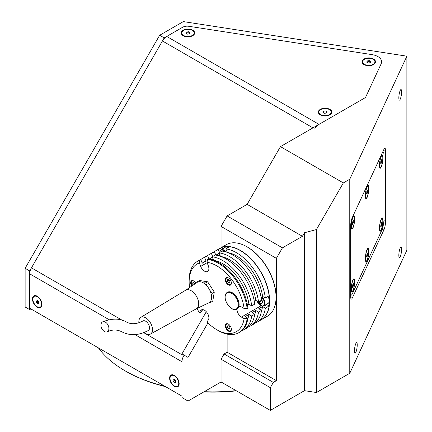 <?xml version="1.0" encoding="UTF-8"?>
<svg xmlns="http://www.w3.org/2000/svg" width="432" height="432" viewBox="0 0 432 432"><rect width="100%" height="100%" fill="white"/><g stroke="black" fill="none" stroke-linecap="round" stroke-linejoin="round"><path stroke-width="0.65" d="M258.979 301.666L259.151 302.249L261.371 303.874L262.737 302.611L261.884 299.727L261.446 299.408M261.403 300.267L261.576 300.85L259.151 302.249M261.576 300.85L262.391 301.444M261.9 296.789A5.891 3.402 60 0 1 263.768 305.915L268.007 303.469A5.891 3.402 -120 0 0 267.916 296.509M398.833 255.307A5.357 1.134 98.8 0 0 399.4 257.612A5.357 1.134 98.8 0 0 400.847 254.869A5.357 1.134 98.8 0 0 401.603 249.334A5.357 1.134 98.8 0 0 401.036 247.023A5.357 1.134 98.8 0 0 399.589 249.772A5.357 1.134 98.8 0 0 398.833 255.307M354.461 350.914A5.357 1.134 98.8 0 0 355.028 353.219A5.357 1.134 98.8 0 0 356.476 350.476A5.357 1.134 98.8 0 0 357.232 344.936A5.357 1.134 98.8 0 0 356.665 342.63A5.357 1.134 98.8 0 0 355.217 345.379A5.357 1.134 98.8 0 0 354.461 350.914M398.833 97.832A5.357 1.134 98.8 0 0 399.4 100.138A5.357 1.134 98.8 0 0 400.847 97.394A5.357 1.134 98.8 0 0 401.603 91.854A5.357 1.134 98.8 0 0 401.036 89.548A5.357 1.134 98.8 0 0 399.589 92.291A5.357 1.134 98.8 0 0 398.833 97.832M165.472 386.618A123.223 71.14 180 0 1 125.896 371.293L125.14 370.856A124.292 71.761 0 0 0 164.862 386.267M204.212 391.694A124.292 71.761 0 0 0 236.066 390.631M236.423 390.836A123.223 71.14 180 0 1 203.796 391.932M125.896 371.293L125.896 371.293A123.223 71.14 180 0 1 125.89 371.293L125.134 370.856A124.292 71.761 0 0 0 125.14 370.856A124.292 71.761 0 0 1 98.442 347.922M227.119 334.114L227.119 352.22L224.089 353.97L221.06 359.219L221.06 381.969L270.308 410.4L304.479 390.668L304.479 232.751L302.427 236.304L247.12 204.368L227.119 215.919L282.431 247.849L276.367 258.347L221.06 226.417L227.119 215.919M302.427 236.304L282.431 247.849M221.06 226.417L221.06 247.703M304.479 390.668L316.429 392.521L316.429 229.549L343.343 182.936L280.46 146.626L247.12 204.368M280.46 146.626L364.279 98.231A6.431 3.71 0 0 0 365.942 96.568L381.181 63.731A12.857 7.425 0 0 0 372.092 54.643L188.849 26.293A6.431 3.71 0 0 0 182.639 27.254L164.214 37.892L29.673 270.923L29.673 309.614L25.126 306.99L25.126 268.299L29.673 270.923M164.214 37.892L159.667 35.267L25.126 268.299M316.429 392.521L349.769 373.27L406.874 250.225L406.874 56.182L183.341 21.6L159.667 35.267M37.249 299.992L35.937 300.11L35.937 301.86L37.249 303.491L38.561 303.377L38.561 301.628L37.033 300.121M383.918 149.386L352.301 217.507A6.431 1.361 98.8 0 0 350.638 226.341L350.638 296.33A6.431 1.361 98.8 0 0 351.319 299.101A6.431 1.361 98.8 0 0 352.301 297.994L383.918 229.878A6.431 1.361 98.8 0 0 385.582 221.044L385.582 151.054A6.431 1.361 98.8 0 0 384.901 148.284A6.431 1.361 98.8 0 0 383.918 149.386M349.769 373.27L349.769 179.226L406.874 56.182M343.343 182.936L349.769 179.226M304.479 232.751L316.429 229.549M30.883 308.918L29.673 309.614M207.927 322.92L188.023 357.399L181.964 353.9L206.302 311.737M221.06 381.969L188.023 401.042L181.964 397.543L181.964 353.9M221.06 359.219L270.308 387.655L270.308 410.4M276.367 258.347L276.367 380.657L273.337 382.406L270.308 387.655M227.119 352.22L276.367 380.657M224.089 353.97L273.337 382.406M188.023 357.399L188.023 401.042M382.963 220.79A6.75 1.426 98.8 0 0 381.92 217.993A6.75 1.426 98.8 0 0 379.469 228.317A6.75 1.426 98.8 0 0 379.906 231.017A6.75 1.426 98.8 0 0 381.834 228.382A6.75 1.426 98.8 0 0 382.963 220.79M368.82 251.262A6.75 1.426 98.8 0 0 367.778 248.465A6.75 1.426 98.8 0 0 365.326 258.79A6.75 1.426 98.8 0 0 365.764 261.495A6.75 1.426 98.8 0 0 367.691 258.854A6.75 1.426 98.8 0 0 368.82 251.262M354.677 281.74A6.75 1.426 98.8 0 0 353.635 278.942A6.75 1.426 98.8 0 0 351.184 289.267A6.75 1.426 98.8 0 0 351.621 291.967A6.75 1.426 98.8 0 0 353.549 289.332A6.75 1.426 98.8 0 0 354.677 281.74M382.963 157.799A6.75 1.426 98.8 0 0 381.92 155.002A6.75 1.426 98.8 0 0 379.469 165.326A6.75 1.426 98.8 0 0 379.906 168.026A6.75 1.426 98.8 0 0 381.834 165.391A6.75 1.426 98.8 0 0 382.963 157.799M368.82 188.271A6.75 1.426 98.8 0 0 367.778 185.474A6.75 1.426 98.8 0 0 365.326 195.799A6.75 1.426 98.8 0 0 365.764 198.504A6.75 1.426 98.8 0 0 367.691 195.863A6.75 1.426 98.8 0 0 368.82 188.271M354.677 218.749A6.75 1.426 98.8 0 0 353.635 215.951A6.75 1.426 98.8 0 0 351.184 226.276A6.75 1.426 98.8 0 0 351.621 228.976A6.75 1.426 98.8 0 0 353.549 226.341A6.75 1.426 98.8 0 0 354.677 218.749M350.638 294.791A8.57 1.809 98.8 0 0 351.065 295.169A8.57 1.809 98.8 0 0 352.377 293.695L381.775 230.359A8.57 1.809 98.8 0 0 383.994 218.576L383.994 155.585A8.57 1.809 98.8 0 0 383.081 151.897A8.57 1.809 98.8 0 0 382.698 152.01M42.023 304.501A6.75 3.899 -120 0 0 37.249 296.233A6.75 3.899 -120 0 0 32.476 298.987A6.75 3.899 -120 0 0 37.249 307.255A6.75 3.899 -120 0 0 42.023 304.501M179.156 383.675A6.75 3.899 -120 0 0 174.388 375.408A6.75 3.899 -120 0 0 169.614 378.162A6.75 3.899 -120 0 0 174.388 386.429A6.75 3.899 -120 0 0 179.156 383.675M183.163 30.191A6.75 3.899 0 0 0 183.163 35.699A6.75 3.899 0 0 0 192.71 35.699L192.71 35.699A6.75 3.899 0 0 0 192.71 30.191A6.75 3.899 0 0 0 183.163 30.191M363.987 59.054A6.75 3.899 0 0 0 363.987 64.568A6.75 3.899 0 0 0 373.534 64.568L373.534 64.568A6.75 3.899 0 0 0 373.534 59.054A6.75 3.899 0 0 0 363.987 59.054M320.301 109.366A6.75 3.899 0 0 0 320.301 114.874A6.75 3.899 0 0 0 329.848 114.874L329.848 114.874A6.75 3.899 0 0 0 329.848 109.366A6.75 3.899 0 0 0 320.301 109.366M183.735 355.774A8.57 4.946 120 0 0 181.964 361.746L181.964 396.139L29.673 308.216L29.673 273.823A8.57 4.946 -60 0 1 31.45 267.851L162.437 40.97A8.57 4.946 -60 0 1 166.725 36.445L182.639 27.254A6.431 3.71 180 0 1 188.849 26.293L372.092 54.643A12.857 7.425 180 0 1 381.181 63.731L365.942 96.568A6.431 3.71 180 0 1 364.279 98.231L319.01 124.367A8.57 4.946 120 0 0 314.728 128.893M174.139 379.188A3.645 2.106 -120 0 0 175.7 381.931M37.006 300.013A3.645 2.106 -120 0 0 38.561 302.756M351.443 222.836A1.858 0.394 98.8 0 0 351.416 223.376A1.858 0.394 98.8 0 0 351.448 223.862M351.923 220.774A1.858 0.394 98.8 0 0 351.61 221.746M353.414 220.606L352.933 220.752L352.447 224.413L352.928 224.267L353.414 220.606M354.526 219.105A6.161 1.301 98.8 0 0 352.939 217.458A6.161 1.301 98.8 0 0 351.335 225.914A6.161 1.301 98.8 0 0 352.922 227.561A6.161 1.301 98.8 0 0 354.526 219.105M352.561 222.232L353.408 222.361M352.447 224.192L352.928 224.267M368.669 188.6A6.161 1.301 98.8 0 0 368.015 185.949A6.161 1.301 98.8 0 0 366.352 189.103A6.161 1.301 98.8 0 0 365.477 195.475A6.161 1.301 98.8 0 0 366.131 198.126A6.161 1.301 98.8 0 0 367.794 194.967A6.161 1.301 98.8 0 0 368.669 188.6M367.556 190.129L367.076 190.285L366.595 193.946L367.076 193.784L367.556 191.878L367.556 190.129M366.709 191.743L367.556 191.878M366.595 193.714L367.076 193.784M382.811 158.128A6.161 1.301 98.8 0 0 382.158 155.471A6.161 1.301 98.8 0 0 380.495 158.63A6.161 1.301 98.8 0 0 379.625 164.997A6.161 1.301 98.8 0 0 380.279 167.648A6.161 1.301 98.8 0 0 381.942 164.495A6.161 1.301 98.8 0 0 382.811 158.128M380.738 161.719L380.738 163.469L381.218 163.312L381.699 159.651L381.218 159.813L380.738 161.719M380.738 163.237L381.218 163.312M354.526 282.064A6.161 1.301 98.8 0 0 353.873 279.412A6.161 1.301 98.8 0 0 352.21 282.571A6.161 1.301 98.8 0 0 351.335 288.938A6.161 1.301 98.8 0 0 351.988 291.589A6.161 1.301 98.8 0 0 353.651 288.436A6.161 1.301 98.8 0 0 354.526 282.064M353.414 285.341L353.414 283.592L352.933 283.754L352.453 287.41L352.933 287.253L353.414 285.341M352.453 287.177L352.933 287.253M368.669 251.591A6.161 1.301 98.8 0 0 368.015 248.94A6.161 1.301 98.8 0 0 366.352 252.094A6.161 1.301 98.8 0 0 365.477 258.46A6.161 1.301 98.8 0 0 366.131 261.117A6.161 1.301 98.8 0 0 367.794 257.958A6.161 1.301 98.8 0 0 368.669 251.591M367.556 254.869L367.556 253.12L367.076 253.276L366.595 256.937L367.076 256.775L367.556 254.869M382.811 221.119A6.161 1.301 98.8 0 0 382.158 218.462A6.161 1.301 98.8 0 0 380.495 221.621A6.161 1.301 98.8 0 0 379.625 227.988A6.161 1.301 98.8 0 0 380.279 230.639A6.161 1.301 98.8 0 0 381.942 227.486A6.161 1.301 98.8 0 0 382.811 221.119M381.699 224.392L381.699 222.642L381.218 222.804L380.738 226.46L381.218 226.303L381.699 224.392M178.74 383.432A6.161 3.559 -120 0 0 176.051 377.233A6.161 3.559 -120 0 0 171.304 375.581A6.161 3.559 -120 0 0 170.03 378.405A6.161 3.559 -120 0 0 172.719 384.604A6.161 3.559 -120 0 0 177.466 386.251A6.161 3.559 -120 0 0 178.74 383.432M174.388 379.166L173.075 379.285L173.075 381.035L174.388 382.666L175.7 382.552L175.7 380.803L174.388 379.166M174.388 382.666L175.7 382.18M41.607 304.258A6.161 3.559 -120 0 0 38.918 298.058A6.161 3.559 -120 0 0 34.166 296.406A6.161 3.559 -120 0 0 32.891 299.23A6.161 3.559 -120 0 0 35.581 305.429A6.161 3.559 -120 0 0 40.327 307.076A6.161 3.559 -120 0 0 41.607 304.258M35.937 301.86L36.693 301.423L38.005 303.053L37.249 303.491M326.781 112.579A1.858 1.069 0 0 0 326.387 112.239A1.858 1.069 0 0 0 323.33 112.628M329.432 109.604A6.161 3.559 0 0 0 322.715 108.832A6.161 3.559 0 0 0 318.913 112.12A6.161 3.559 0 0 0 320.717 114.637A6.161 3.559 0 0 0 327.429 115.409A6.161 3.559 0 0 0 331.236 112.12A6.161 3.559 0 0 0 329.432 109.604M327.143 111.802L325.631 110.927L323.557 111.245L323.006 112.439L324.518 113.314L326.587 112.995L327.143 111.802M370.472 62.267A1.858 1.069 0 0 0 370.073 61.927A1.858 1.069 0 0 0 367.016 62.321L367.249 60.939L366.692 62.132L368.21 63.007L370.278 62.689L370.834 61.49L369.317 60.615L367.249 60.939M373.118 59.297A6.161 3.559 0 0 0 366.406 58.525A6.161 3.559 0 0 0 362.599 61.814A6.161 3.559 0 0 0 364.408 64.325A6.161 3.559 0 0 0 371.12 65.097A6.161 3.559 0 0 0 374.922 61.814A6.161 3.559 0 0 0 373.118 59.297M189.648 33.404A1.858 1.069 0 0 0 189.248 33.064A1.858 1.069 0 0 0 187.456 32.783A1.858 1.069 0 0 0 186.192 33.453L186.424 32.945L187.456 32.783M192.294 30.429A6.161 3.559 0 0 0 185.582 29.657A6.161 3.559 0 0 0 181.775 32.945A6.161 3.559 0 0 0 183.578 35.462A6.161 3.559 0 0 0 190.296 36.234A6.161 3.559 0 0 0 194.098 32.945A6.161 3.559 0 0 0 192.294 30.429M190.01 32.627L188.492 31.752L186.424 32.071L185.868 33.264L187.385 34.139L189.454 33.82L190.01 32.627M228.658 282.798L229.867 282.69L229.867 281.075L228.658 279.563L227.443 279.671L227.443 281.291L228.658 282.798L229.867 282.096M228.512 277.954A3.856 2.225 -120 0 0 226.292 278.246A3.856 2.225 -120 0 0 227.291 283.122A3.856 2.225 -120 0 0 231.017 284.121A3.856 2.225 -120 0 0 231.379 282.922M228.96 279.941L228.96 280.417L227.443 281.291M260.987 319.918A41.251 23.819 -120 0 0 261.063 319.874L267.505 316.154A41.251 23.819 -120 0 0 272.138 311.855A41.251 23.819 -120 0 0 276.048 297.27A41.251 23.819 -120 0 0 246.877 246.748A41.251 23.819 -120 0 0 226.255 244.701L219.812 248.422A41.251 23.819 -120 0 0 219.737 248.465M261.063 319.874A41.251 23.819 -120 0 0 265.702 315.571A41.251 23.819 -120 0 0 258.196 267.678A41.251 23.819 -120 0 0 219.812 248.422M276.048 297.27L276.048 296.66A40.5 23.382 -120 0 0 247.412 247.055L246.877 246.748M247.153 318.643A41.251 23.819 60 0 1 243.578 328.347A41.251 23.819 60 0 1 238.939 332.645A41.251 23.819 60 0 1 218.317 330.604L216.799 329.729A39.107 22.577 -120 0 0 240.748 327.591A39.107 22.577 -120 0 0 244.102 318.632L247.153 318.643L247.909 318.206A41.251 23.819 -120 0 1 244.334 327.91A41.251 23.819 -120 0 1 239.701 332.208L238.939 332.645M195.853 283.252A4.288 2.473 -120 0 0 191.549 280.741A4.288 2.473 -120 0 0 191.068 281.189A4.288 2.473 -120 0 0 191.765 286.043M230.98 330.842A4.288 2.473 -120 0 0 230.197 325.863A4.288 2.473 -120 0 0 226.211 323.865A4.288 2.473 -120 0 0 225.731 324.308A4.288 2.473 -120 0 0 226.508 329.287A4.288 2.473 -120 0 0 230.499 331.285A4.288 2.473 -120 0 0 230.98 330.842M230.98 284.623A4.288 2.473 -120 0 0 230.197 279.644A4.288 2.473 -120 0 0 226.211 277.646A4.288 2.473 -120 0 0 225.731 278.095A4.288 2.473 -120 0 0 226.508 283.068A4.288 2.473 -120 0 0 230.499 285.071A4.288 2.473 -120 0 0 230.98 284.623M206.955 262.273L207.7 259.416A41.251 23.819 60 0 1 247.153 308.497L244.102 308.486A39.107 22.577 -120 0 0 206.955 262.273L208.294 265.723A6.215 3.586 60 0 1 208.294 270.799A6.215 3.586 60 0 1 207.598 271.447A6.215 3.586 60 0 1 200.68 266.404L199.341 262.948A39.107 22.577 -120 0 0 189.146 281.831A39.107 22.577 -120 0 0 189.556 287.555M189.146 281.831L189.146 280.076A41.251 23.819 60 0 1 197.689 261.193A41.251 23.819 60 0 1 200.092 260.096L200.848 259.659L202.23 263.223L206.021 261.036A37.395 21.589 -120 0 0 204.163 261.911L202.171 263.061M212.431 257.261A37.395 21.589 -120 0 0 210.983 257.974L209.083 259.07M209.347 259.114L212.452 257.321M219.245 253.319A37.395 21.589 -120 0 0 217.804 254.038L215.903 255.134M216.167 255.177L219.272 253.384M261.76 317.849A41.251 23.819 -120 0 0 265.334 308.146L269.125 305.959A41.251 23.819 60 0 1 265.55 315.662A41.251 23.819 60 0 1 260.912 319.961L257.126 322.148A41.251 23.819 -120 0 0 261.76 317.849M254.939 321.786A41.251 23.819 -120 0 0 258.52 312.082L261.549 310.333A41.251 23.819 -120 0 1 257.974 320.036A41.251 23.819 -120 0 1 253.336 324.335L250.306 326.084A41.251 23.819 -120 0 0 254.939 321.786M248.125 325.723A41.251 23.819 -120 0 0 251.699 316.019L254.729 314.269A41.251 23.819 -120 0 1 251.154 323.973A41.251 23.819 -120 0 1 246.515 328.271L243.486 330.021A41.251 23.819 -120 0 0 248.125 325.723M247.822 318.784A37.395 21.589 -120 0 0 248.935 314.426L245.149 316.613L247.909 318.206M241.504 330.966A41.251 23.819 -120 0 0 243.486 330.021M251.699 316.019L248.935 314.426M254.642 314.847A37.395 21.589 -120 0 0 255.755 310.489L251.964 312.676L254.729 314.269M248.324 327.029A41.251 23.819 -120 0 0 250.306 326.084M258.52 312.082L255.755 310.489M261.457 310.91A37.395 21.589 -120 0 0 262.575 306.553L258.784 308.74L261.549 310.333M255.145 323.087A41.251 23.819 -120 0 0 257.126 322.148M265.334 308.146L262.575 306.553M264.136 305.705L264.627 305.986L266.9 304.673L269.125 305.959M247.153 308.497L247.909 308.059A41.251 23.819 -120 0 0 208.462 258.979L207.7 259.416M200.848 259.659A41.251 23.819 -120 0 0 198.445 260.755L197.689 261.193M196.922 308.524A39.107 22.577 -120 0 0 199.341 312.482L200.092 312.698L200.848 312.26L202.23 310.295L203.224 309.722M200.092 260.096L199.341 262.948M199.341 312.482L200.68 310.576A6.215 3.586 60 0 1 201.382 309.928A6.215 3.586 60 0 1 207.166 312.827A6.215 3.586 60 0 1 208.294 320.047L206.955 321.953A39.107 22.577 -120 0 0 216.799 329.729M219.451 252.634L218.273 249.599A41.251 23.819 -120 0 0 215.87 250.695L219.661 248.508A41.251 23.819 60 0 1 222.064 247.412L222.599 248.8M215.87 250.695A41.251 23.819 -120 0 0 214.067 251.942M218.273 249.599L222.064 247.412M212.636 256.57L211.453 253.535L214.488 251.786L215.779 255.112M214.488 251.786A41.251 23.819 -120 0 0 212.085 252.882L209.056 254.632A41.251 23.819 -120 0 0 207.247 255.879M211.453 253.535A41.251 23.819 -120 0 0 209.056 254.632M206.021 261.036L204.638 257.472L207.668 255.722L208.958 259.049M207.668 255.722A41.251 23.819 -120 0 0 205.265 256.819L202.235 258.568A41.251 23.819 -120 0 0 200.426 259.816M204.638 257.472A41.251 23.819 -120 0 0 202.235 258.568M247.46 305.127L248.935 304.274L251.699 305.872A41.251 23.819 -120 0 0 212.247 256.792L213.581 260.231M212.247 256.792L215.276 255.042A41.251 23.819 -120 0 1 254.729 304.123L251.699 305.872M254.281 301.19L255.755 300.337L258.52 301.936A41.251 23.819 -120 0 0 219.067 252.855L220.401 256.295M219.067 252.855L222.097 251.105A41.251 23.819 -120 0 1 261.549 300.186L258.52 301.936M261.101 297.254L262.575 296.401L265.334 297.999A41.251 23.819 -120 0 0 225.887 248.918L227.221 252.358M225.887 248.918L229.673 246.731A41.251 23.819 60 0 1 269.125 295.807L265.334 297.999M262.575 296.401A37.395 21.589 -120 0 0 227.772 252.563M255.755 300.337A37.395 21.589 -120 0 0 220.952 256.5M248.935 304.274A37.395 21.589 -120 0 0 214.132 260.437M238.88 306.407A6.215 3.586 60 0 1 241.423 306.936L244.102 308.486M244.102 318.632L241.423 317.088A6.215 3.586 60 0 1 237.055 308.961M229.543 280.67A4.288 2.473 -120 0 0 229.867 281.183M229.543 326.889A4.288 2.473 -120 0 0 229.867 327.402M237.017 308.983A9.639 5.567 -120 0 0 237.114 308.929A9.639 5.567 -120 0 0 238.194 307.924A9.639 5.567 -120 0 0 236.444 296.735A9.639 5.567 -120 0 0 227.475 292.232A9.639 5.567 -120 0 0 227.378 292.291M191.268 282.62A4.072 2.349 60 0 1 192.11 280.665A4.072 2.349 60 0 1 192.391 280.541M194.713 284.029L194.297 283.511L192.78 284.386L193.282 285.007M194.962 283.862L193.995 282.663L192.78 282.771L192.78 284.386M231.093 330.653A4.072 2.349 60 0 1 230.845 330.836A4.072 2.349 60 0 1 228.733 330.593M225.931 325.739A4.072 2.349 60 0 1 226.773 323.784A4.072 2.349 60 0 1 227.054 323.665M228.658 325.782L227.443 325.89L227.443 327.51L228.658 329.017L229.867 328.909L229.867 327.289L228.658 325.782M229.867 328.315L228.658 329.017M210.767 300.937L210.838 302.249L209.731 302.238M197.24 282.301L197.489 281.605L198.175 281.88M203.267 282.83L205.718 282.895L207.252 286.308M209.79 290.25L212.366 293.171L211.502 295.844M212.366 293.171L214.283 292.064L207.635 281.788L199.422 280.487L197.489 281.605M205.718 282.895L207.635 281.788M210.838 302.249L212.771 301.131L214.283 292.064M107.244 331.776C112.482 329.362 117.466 329.438 122.207 332.008C130.367 335.988 139.093 335.459 148.392 330.426A5.465 3.154 -120 0 0 149.359 326.484A5.465 3.154 -120 0 0 146.34 321.678A5.465 3.154 -120 0 0 142.927 320.96C136.539 324.351 130.869 324.605 125.923 321.727C119.605 318.233 111.845 318.276 102.643 321.862A5.465 3.564 65.1 0 1 106.051 322.585A5.465 3.564 65.1 0 1 108.837 327.629A5.465 3.564 65.1 0 1 107.244 331.776A5.465 3.564 65.1 0 1 103.804 331.069A5.465 3.564 65.1 0 1 101.012 325.993A5.465 3.564 65.1 0 1 102.643 321.862M144.191 332.521A9.644 5.567 -120 0 0 144.482 332.759A9.644 5.567 -120 0 0 150.433 334.071A9.644 5.567 -120 0 0 152.183 327.127A9.644 5.567 -120 0 0 146.853 318.616A9.644 5.567 -120 0 0 140.789 317.369A9.644 5.567 -120 0 0 138.915 322.877M196.241 308.848A10.714 6.188 -120 0 0 196.425 308.756A10.714 6.188 -120 0 0 198.369 301.039A10.714 6.188 -120 0 0 192.445 291.584A10.714 6.188 -120 0 0 185.706 290.196L140.789 317.369M196.333 308.804L208.877 302.789A11.788 6.804 -120 0 0 211.253 294.37A11.788 6.804 -120 0 0 204.698 283.802A11.788 6.804 -120 0 0 197.105 282.393L185.625 290.25M228.145 247.617A5.891 3.402 -120 0 0 225.18 247.309L220.936 249.761A5.891 3.402 60 0 1 226.017 251.959M257.105 301.12A5.465 3.154 -120 0 0 261.992 305.964A5.465 3.154 -120 0 0 264.368 302.821A5.465 3.154 -120 0 0 261.349 297.108M256.997 301.055L262.251 306.218L263.768 305.915A5.891 3.402 60 0 1 262.413 306.18M383.308 150.698L385.582 151.054M383.897 220.779L385.582 221.044M382.093 229.592L383.918 229.878M350.714 297.751L352.301 297.994M319.01 124.367L166.725 36.445M162.437 40.97L312.952 127.867M181.964 354.748L143.764 332.694M122.893 320.647L31.45 267.851M29.673 273.823L109.085 319.669M135.108 334.697L181.964 361.746M200.68 266.404L207.117 262.688M212.166 259.772L213.176 259.189M218.986 255.836L219.996 255.253M200.68 310.576L202.289 309.647M241.423 317.088L260.933 305.824M237.114 308.929L236.92 309.042A9.639 5.567 -120 0 0 238 308.038A9.639 5.567 -120 0 0 236.25 296.843A9.639 5.567 -120 0 0 227.281 292.345A9.639 5.567 -120 0 0 226.195 293.35M226.012 293.868A9.272 5.351 -120 0 0 228.409 305.597A9.272 5.351 -120 0 0 237.368 307.994A9.272 5.351 -120 0 0 234.965 296.266A9.272 5.351 -120 0 0 226.012 293.868M193.849 281.048A3.856 2.225 -120 0 0 191.403 281.799A3.856 2.225 -120 0 0 192.262 285.709M228.512 324.167A3.856 2.225 -120 0 0 226.292 327.613A3.856 2.225 -120 0 0 229.289 330.831A3.856 2.225 -120 0 0 231.379 329.141M224.953 251.662A5.465 3.154 -120 0 0 219.726 252.477M350.638 295.099L351.065 295.169M382.774 151.848L383.081 151.897M351.346 223.614L351.443 223.9M367.443 185.857L368.015 185.949M365.558 198.034L366.131 198.126M381.586 155.385L382.158 155.471M379.701 167.562L380.279 167.648M353.295 279.326L353.873 279.412M351.416 291.503L351.988 291.589M367.443 248.848L368.015 248.94M365.558 261.025L366.131 261.117M381.586 218.376L382.158 218.462M379.701 230.553L380.279 230.639M172.211 375.057L171.304 375.581M178.373 385.727L177.466 386.251M35.078 295.882L34.166 296.406M41.24 306.553L40.327 307.076M318.913 113.168L318.913 112.12M331.236 113.168L331.236 112.12M362.599 62.861L362.599 61.814M374.922 62.861L374.922 61.814M181.775 33.993L181.775 32.945M194.098 33.993L194.098 32.945M236.92 309.042C231.455 312.833 221.767 298.701 226.066 293.474L227.475 292.232M192.11 280.665L191.246 282.058L191.279 283.419L192.229 285.73M230.845 330.836C229.462 331.565 227.929 330.485 226.249 327.602C225.79 324.918 225.968 323.644 226.773 323.784M150.433 334.071L196.425 308.756M220.936 249.761L219.591 252.553"/></g></svg>
